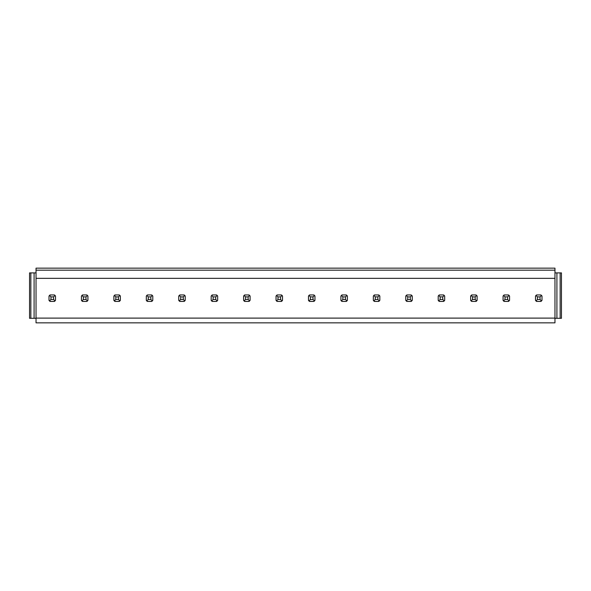 <?xml version="1.0" encoding="UTF-8"?>
<svg xmlns="http://www.w3.org/2000/svg" width="591" height="591" viewBox="0 0 591 591"><rect width="100%" height="100%" fill="white"/><g stroke="black" fill="none" stroke-linecap="round" stroke-linejoin="round"><path stroke-width="0.89" d="M81.44 300.346L82.533 301.432A3.893 3.893 0 0 1 81.44 300.346L81.44 296.039L82.533 294.946A3.893 3.893 0 0 0 81.935 295.441L83.39 296.896L85.983 296.896L85.983 299.489L87.438 300.945A3.893 3.893 0 0 1 86.84 301.432L87.926 300.346L87.926 296.039L87.438 295.441L85.983 296.896M49.009 300.346L50.102 301.432A3.893 3.893 0 0 1 49.009 300.346L49.009 296.039L50.102 294.946A3.893 3.893 0 0 0 49.504 295.441L50.959 296.896L53.552 296.896L53.552 299.489L55.007 300.945A3.893 3.893 0 0 1 54.402 301.432L55.495 300.346L55.495 296.039L55.007 295.441L53.552 296.896M113.878 300.346L114.964 301.432A3.893 3.893 0 0 1 113.878 300.346L113.878 296.039L114.964 294.946A3.893 3.893 0 0 0 114.366 295.441L115.821 296.896L118.414 296.896L118.414 299.489L119.87 300.945A3.893 3.893 0 0 1 119.271 301.432L120.365 300.346L120.365 296.039L119.87 295.441L118.414 296.896M146.309 300.346L147.403 301.432A3.893 3.893 0 0 1 146.309 300.346L146.309 296.039L147.403 294.946A3.893 3.893 0 0 0 146.797 295.441L148.252 296.896L150.853 296.896L150.853 299.489L152.301 300.945A3.893 3.893 0 0 1 151.702 301.432L152.796 300.346L152.796 296.039L152.301 295.441L150.853 296.896M178.741 300.346L179.834 301.432A3.893 3.893 0 0 1 178.741 300.346L178.741 296.039L179.834 294.946A3.893 3.893 0 0 0 179.236 295.441L180.691 296.896L183.284 296.896L183.284 299.489L184.739 300.945A3.893 3.893 0 0 1 184.133 301.432L185.227 300.346L185.227 296.039L184.739 295.441L183.284 296.896M211.172 300.346L212.265 301.432A3.893 3.893 0 0 1 211.172 300.346L211.172 296.039L212.265 294.946A3.893 3.893 0 0 0 211.667 295.441L213.122 296.896L215.715 296.896L215.715 299.489L217.17 300.945A3.893 3.893 0 0 1 216.572 301.432L217.658 300.346L217.658 296.039L217.17 295.441L215.715 296.896M243.61 300.346L244.696 301.432A3.893 3.893 0 0 1 243.61 300.346L243.61 296.039L244.696 294.946A3.893 3.893 0 0 0 244.098 295.441L245.553 296.896L248.146 296.896L248.146 299.489L249.601 300.945A3.893 3.893 0 0 1 249.003 301.432L250.096 300.346L250.096 296.039L249.601 295.441L248.146 296.896M276.041 300.346L277.135 301.432A3.893 3.893 0 0 1 276.041 300.346L276.041 296.039L277.135 294.946A3.893 3.893 0 0 0 276.529 295.441L277.984 296.896L280.577 296.896L280.577 299.489L282.033 300.945A3.893 3.893 0 0 1 281.434 301.432L282.528 300.346L282.528 296.039L282.033 295.441L280.577 296.896M308.472 300.346L309.566 301.432A3.893 3.893 0 0 1 308.472 300.346L308.472 296.039L309.566 294.946A3.893 3.893 0 0 0 308.967 295.441L310.423 296.896L313.016 296.896L313.016 299.489L314.471 300.945A3.893 3.893 0 0 1 313.865 301.432L314.959 300.346L314.959 296.039L314.471 295.441L313.016 296.896M340.904 300.346L341.997 301.432A3.893 3.893 0 0 1 340.904 300.346L340.904 296.039L341.997 294.946A3.893 3.893 0 0 0 341.399 295.441L342.854 296.896L345.447 296.896L345.447 299.489L346.902 300.945A3.893 3.893 0 0 1 346.304 301.432L347.39 300.346L347.39 296.039L346.902 295.441L345.447 296.896M373.342 300.346L374.428 301.432A3.893 3.893 0 0 1 373.342 300.346L373.342 296.039L374.428 294.946A3.893 3.893 0 0 0 373.83 295.441L375.285 296.896L377.878 296.896L377.878 299.489L379.333 300.945A3.893 3.893 0 0 1 378.735 301.432L379.828 300.346L379.828 296.039L379.333 295.441L377.878 296.896M405.773 300.346L406.867 301.432A3.893 3.893 0 0 1 405.773 300.346L405.773 296.039L406.867 294.946A3.893 3.893 0 0 0 406.261 295.441L407.716 296.896L410.309 296.896L410.309 299.489L411.764 300.945A3.893 3.893 0 0 1 411.166 301.432L412.259 300.346L412.259 296.039L411.764 295.441L410.309 296.896M438.204 300.346L439.298 301.432A3.893 3.893 0 0 1 438.204 300.346L438.204 296.039L439.298 294.946A3.893 3.893 0 0 0 438.699 295.441L440.147 296.896L442.748 296.896L442.748 299.489L444.203 300.945A3.893 3.893 0 0 1 443.597 301.432L444.691 300.346L444.691 296.039L444.203 295.441L442.748 296.896M470.635 300.346L471.729 301.432A3.893 3.893 0 0 1 470.635 300.346L470.635 296.039L471.729 294.946A3.893 3.893 0 0 0 471.13 295.441L472.586 296.896L475.179 296.896L475.179 299.489L476.634 300.945A3.893 3.893 0 0 1 476.036 301.432L477.122 300.346L477.122 296.039L476.634 295.441L475.179 296.896M503.074 300.346L504.16 301.432A3.893 3.893 0 0 1 503.074 300.346L503.074 296.039L504.16 294.946A3.893 3.893 0 0 0 503.562 295.441L505.017 296.896L507.61 296.896L507.61 299.489L509.065 300.945A3.893 3.893 0 0 1 508.467 301.432L509.56 300.346L509.56 296.039L509.065 295.441L507.61 296.896M535.505 300.346L536.598 301.432A3.893 3.893 0 0 1 535.505 300.346L535.505 296.039L536.598 294.946A3.893 3.893 0 0 0 535.993 295.441L537.448 296.896L540.041 296.896L540.041 299.489L541.496 300.945A3.893 3.893 0 0 1 540.898 301.432L541.991 300.346L541.991 296.039L541.496 295.441L540.041 296.896M554.964 318.106L554.964 322.841L36.036 322.841L36.036 318.106L554.964 318.106L554.964 268.159L36.036 268.159L36.036 270.168L554.964 270.168M554.964 318.298L556.907 318.298L556.907 272.894L561.45 272.894L561.45 318.298L560.15 318.298L560.15 272.894M554.964 272.894L556.907 272.894M556.907 318.298L560.15 318.298M36.036 318.298L29.55 318.298L29.55 272.894L36.036 272.894M30.85 318.298L30.85 272.894M34.093 318.298L34.093 272.894M36.036 318.106L36.036 278.346L554.964 278.346M36.036 270.168L36.036 278.346M49.504 300.945L50.959 299.489L50.959 296.896M50.102 294.946L54.402 294.946L55.007 295.441M50.102 301.432L54.402 301.432M50.959 299.489L53.552 299.489M81.935 300.945L83.39 299.489L83.39 296.896M82.533 294.946L86.84 294.946L87.438 295.441M82.533 301.432L86.84 301.432M83.39 299.489L85.983 299.489M114.366 300.945L115.821 299.489L115.821 296.896M114.964 294.946L119.271 294.946L119.87 295.441M114.964 301.432L119.271 301.432M115.821 299.489L118.414 299.489M146.797 300.945L148.252 299.489L148.252 296.896M147.403 294.946L151.702 294.946L152.301 295.441M147.403 301.432L151.702 301.432M148.252 299.489L150.853 299.489M179.236 300.945L180.691 299.489L180.691 296.896M179.834 294.946L184.133 294.946L184.739 295.441M179.834 301.432L184.133 301.432M180.691 299.489L183.284 299.489M211.667 300.945L213.122 299.489L213.122 296.896M212.265 294.946L216.572 294.946L217.17 295.441M212.265 301.432L216.572 301.432M213.122 299.489L215.715 299.489M244.098 300.945L245.553 299.489L245.553 296.896M244.696 294.946L249.003 294.946L249.601 295.441M244.696 301.432L249.003 301.432M245.553 299.489L248.146 299.489M276.529 300.945L277.984 299.489L277.984 296.896M277.135 294.946L281.434 294.946L282.033 295.441M277.135 301.432L281.434 301.432M277.984 299.489L280.577 299.489M308.967 300.945L310.423 299.489L310.423 296.896M309.566 294.946L313.865 294.946L314.471 295.441M309.566 301.432L313.865 301.432M310.423 299.489L313.016 299.489M341.399 300.945L342.854 299.489L342.854 296.896M341.997 294.946L346.304 294.946L346.902 295.441M341.997 301.432L346.304 301.432M342.854 299.489L345.447 299.489M373.83 300.945L375.285 299.489L375.285 296.896M374.428 294.946L378.735 294.946L379.333 295.441M374.428 301.432L378.735 301.432M375.285 299.489L377.878 299.489M406.261 300.945L407.716 299.489L407.716 296.896M406.867 294.946L411.166 294.946L411.764 295.441M406.867 301.432L411.166 301.432M407.716 299.489L410.309 299.489M438.699 300.945L440.147 299.489L440.147 296.896M439.298 294.946L443.597 294.946L444.203 295.441M439.298 301.432L443.597 301.432M440.147 299.489L442.748 299.489M471.13 300.945L472.586 299.489L472.586 296.896M471.729 294.946L476.036 294.946L476.634 295.441M471.729 301.432L476.036 301.432M472.586 299.489L475.179 299.489M503.562 300.945L505.017 299.489L505.017 296.896M504.16 294.946L508.467 294.946L509.065 295.441M504.16 301.432L508.467 301.432M505.017 299.489L507.61 299.489M535.993 300.945L537.448 299.489L537.448 296.896M536.598 294.946L540.898 294.946L541.496 295.441M536.598 301.432L540.898 301.432M537.448 299.489L540.041 299.489"/></g></svg>
